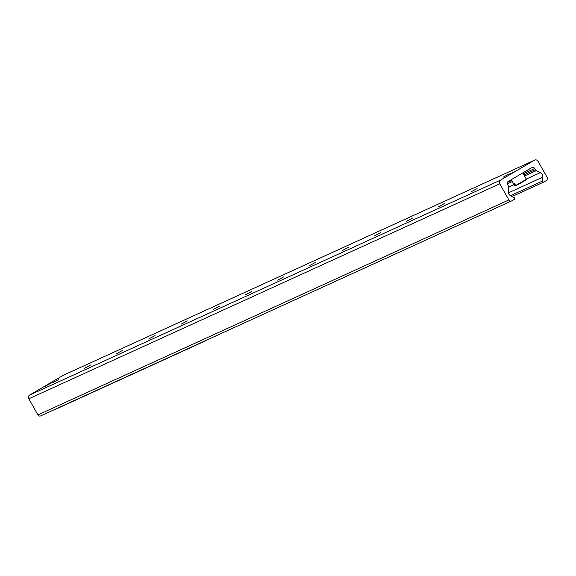<?xml version="1.0" encoding="UTF-8"?>
<svg xmlns="http://www.w3.org/2000/svg" width="576" height="576" viewBox="0 0 576 576"><rect width="100%" height="100%" fill="white"/><g stroke="black" fill="none" stroke-linecap="round" stroke-linejoin="round"><path stroke-width="0.86" d="M516.334 170.69L509.429 174.37L516.334 170.69M51.811 382.723L44.906 386.402L51.811 382.723M509.285 173.902L503.078 177.221L509.285 173.902M477.086 188.604L470.873 191.916L477.086 188.604M444.881 203.299L438.674 206.618L444.881 203.299M412.682 218.002L406.469 221.314L412.682 218.002M380.477 232.697L374.263 236.016L380.477 232.697M348.271 247.399L342.065 250.711L348.271 247.399M316.073 262.094L309.859 265.414L316.073 262.094M283.867 276.797L277.661 280.109L283.867 276.797M251.669 291.492L245.455 294.811L251.669 291.492M219.463 306.194L213.257 309.506L219.463 306.194M187.265 320.89L181.051 324.209L187.265 320.89M155.059 335.592L148.846 338.904L155.059 335.592M122.854 350.287L116.647 353.606L122.854 350.287M90.655 364.99L84.442 368.302L90.655 364.99M58.45 379.685L52.243 383.004L58.45 379.685M499.759 183.823A2.808 2.578 -114.5 0 1 500.609 180.072L534.47 160.2A2.808 2.578 -114.5 0 1 538.078 161.338L547.2 177.458A2.246 2.066 -114.5 0 1 546.523 180.454L543.982 181.944A0.958 0.878 -114.5 0 1 542.621 181.001L542.83 177.149A4.493 4.133 65.5 0 0 540.288 172.67L536.342 170.618A2.246 2.066 -114.5 0 1 535.385 169.69L534.722 168.509A2.246 2.066 65.5 0 0 531.835 167.602L508.219 181.462A2.246 2.066 65.5 0 0 507.542 184.464L508.205 185.638A2.246 2.066 -114.5 0 1 508.522 186.948L508.277 191.455A4.493 4.133 65.5 0 0 510.818 195.934L514.188 197.69A0.958 0.878 -114.5 0 1 514.31 199.361L511.769 200.851A2.246 2.066 -114.5 0 1 508.882 199.944L499.759 183.823L28.8 398.794L37.922 414.914A2.246 2.066 65.5 0 0 40.81 415.822L511.416 201.01M63.95 374.969A2.808 2.578 65.5 0 0 63.511 375.17L29.642 395.042A2.808 2.578 65.5 0 0 28.8 398.794M206.28 340.301L204.912 341.107A1.123 1.03 -114.5 0 1 204.264 341.222M55.332 409.205A1.123 1.03 65.5 0 0 55.98 409.09L204.739 341.186M515.714 185.71L514.93 185.846L513.734 183.737L514.339 183.463L515.894 185.688L526.061 179.719M515.297 185.962L514.67 185.918L511.171 179.726M515.534 185.573L515.894 185.688C524.16 181.231 527.666 179.093 526.399 179.28L515.534 185.573M29.642 395.042L500.609 180.072M63.511 375.17L534.47 160.2M543.91 181.987L511.999 196.553L543.83 182.016M510.415 195.703L542.621 181.001M508.414 192.859L542.83 177.149M508.507 187.178L513.972 184.68M526.284 179.064L540.288 172.67M507.305 183.874L512.244 181.62M524.549 176.004L536.342 170.618M507.377 182.477L511.625 180.533M523.937 174.917L535.385 169.69M523.267 173.743L534.722 168.509M530.906 167.983L531.324 167.789M37.922 414.914L508.882 199.944M512.568 178.906L522.799 172.908M63.727 375.062L534.686 160.092M40.637 415.908L511.596 200.938M55.894 409.133L204.826 341.15M515.261 185.976L514.67 185.918M526.399 179.28L522.814 172.93"/></g></svg>
